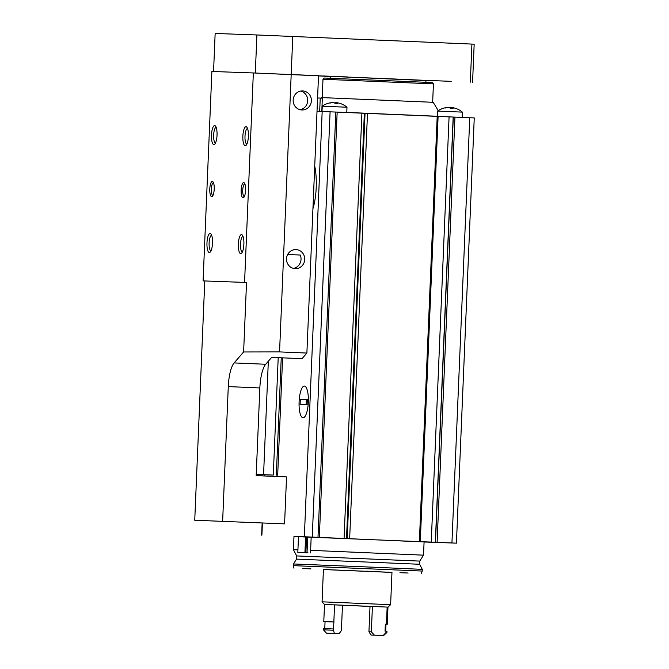 <?xml version="1.0" encoding="UTF-8"?>
<svg xmlns="http://www.w3.org/2000/svg" width="669" height="669" viewBox="0 0 669 669"><rect width="100%" height="100%" fill="white"/><g stroke="black" fill="none" stroke-linecap="round" stroke-linejoin="round"><path stroke-width="1" d="M448.255 107.517L448.263 107.433A20.271 19.393 92.1 0 0 444.785 107.885A20.271 19.393 92.1 0 0 444.525 107.952A19.593 5.695 92.4 0 1 445.412 107.985A20.271 19.393 -87.9 0 1 449.15 107.466A20.271 5.896 92.4 0 1 450.245 108.177A19.593 18.749 -87.9 0 1 453.156 108.303A20.271 5.896 -87.6 0 0 452.06 107.584A20.271 19.393 -87.9 0 1 455.263 108.269A20.271 19.393 -87.9 0 1 455.74 108.42M452.06 107.684A20.271 19.393 92.1 0 0 451.174 107.558A20.271 5.896 -87.6 0 0 450.145 108.085M455.263 108.269A20.329 20.329 0 0 1 462.363 112.116L437.618 111.079L437.392 116.356M332.886 102.616L332.886 102.533A20.271 19.393 92.1 0 0 329.407 102.993A20.271 19.393 92.1 0 0 329.156 103.051A19.593 5.695 92.4 0 1 330.043 103.085A20.271 19.393 -87.9 0 1 333.772 102.566A20.271 5.896 92.4 0 1 334.868 103.285A19.593 18.749 -87.9 0 1 337.786 103.402A20.271 5.896 -87.6 0 0 336.683 102.692A20.271 19.393 -87.9 0 1 339.894 103.369A20.271 19.393 -87.9 0 1 340.362 103.519M336.683 102.783A20.271 19.393 92.1 0 0 335.805 102.658A20.271 5.896 -87.6 0 0 334.776 103.185M339.894 103.369A20.329 20.329 0 0 1 346.994 107.224L322.241 106.187L322.015 111.472M337.159 112.124L453.172 117.042L435.343 542.258L456.434 543.153L424.079 541.982M293.975 536.521L435.343 542.258M317.022 111.297L337.159 112.108L319.339 537.324M453.172 117.042L474.254 117.928L456.434 543.153M314.723 166.146A6.356 1.848 -87.6 0 0 314.781 166.464A31.761 9.232 -87.6 0 1 312.933 208.736M303.049 417.791A15.88 4.616 92.4 0 1 299.26 399.309A15.88 4.616 92.4 0 1 305.758 386.866A15.88 4.616 92.4 0 1 308.325 402.119A15.88 4.616 92.4 0 1 304.47 417.105A15.88 4.616 92.4 0 1 303.049 417.791A15.88 4.616 -87.6 0 0 308.325 402.094A15.88 4.616 -87.6 0 0 304.387 386.063A15.88 4.616 -87.6 0 0 299.102 401.726A15.88 4.616 -87.6 0 0 303.04 417.791M293.975 536.471L298.483 536.555M305.892 552.711L297.822 552.385L307.974 552.811L305.892 552.711L306.553 536.847L424.079 541.932M297.822 552.385L298.483 536.513L305.591 536.806L304.93 552.669M306.553 536.856L305.591 536.822M307.038 552.761L307.707 536.889M424.087 541.831L423.527 555.161L310.617 550.353M297.922 549.851L293.423 549.709L293.984 536.379M376.614 567.345L293.465 563.967L293.39 565.648L422.223 571.05L422.298 569.361L376.614 567.345M391.967 572.421L323.428 569.545M310.968 568.893L302.773 568.558L310.968 568.893M408.123 573.015L399.937 572.681L408.123 573.015M374.314 571.485L366.119 571.159L374.314 571.485M391.975 572.363L323.428 569.495M336.683 102.692L336.658 103.302M335.805 102.658L335.771 103.269M452.06 107.584L452.035 108.202M451.174 107.558L451.149 108.169M438.22 110.669L433.211 102.307L327.651 97.841L321.664 97.632L321.312 98.126M319.673 111.388L320.234 98.084L322.341 98.176L321.789 111.464M317.583 97.967L320.234 98.084M300.314 399.259L300.105 404.335L307.113 404.594L307.33 399.51L300.314 399.259L306.385 399.518L306.176 404.561M307.322 399.552L306.385 399.518M287.653 254.504L300.23 255.031A9.525 9.115 -87.9 0 1 293.432 268.378M244.57 282.393L253.342 72.954L211.872 71.458L203.092 280.896L246.527 282.477L243.616 351.969L279.558 351.902L306.887 353.056L302.028 358.668L271.673 357.38L265.71 364.262A25.405 7.384 -87.6 0 0 259.856 387.945L256.177 475.617L286.541 476.905L284.576 523.869L194.746 520.231L284.576 523.869M262.056 474.681L262.005 475.86M253.342 72.954L318.511 75.714L306.887 353.056M211.68 196.669A7.627 2.216 92.4 0 1 209.865 187.797A7.627 2.216 92.4 0 1 212.985 181.826A7.627 2.216 92.4 0 1 214.214 189.143A7.627 2.216 92.4 0 1 212.366 196.335A7.627 2.216 92.4 0 1 211.68 196.669M243.056 197.798A7.627 2.216 92.4 0 1 241.233 188.926A7.627 2.216 92.4 0 1 244.352 182.955A7.627 2.216 92.4 0 1 245.59 190.28A7.627 2.216 92.4 0 1 243.733 197.472A7.627 2.216 92.4 0 1 243.056 197.798M240.715 253.651A9.525 2.768 92.4 0 1 238.44 242.563A9.525 2.768 92.4 0 1 242.337 235.095A9.525 2.768 92.4 0 1 243.876 244.252A9.525 2.768 92.4 0 1 241.568 253.233A9.525 2.768 92.4 0 1 240.715 253.651M213.863 144.629A9.525 2.768 92.4 0 1 211.588 133.532A9.525 2.768 92.4 0 1 215.485 126.073A9.525 2.768 92.4 0 1 217.032 135.222A9.525 2.768 92.4 0 1 214.716 144.211A9.525 2.768 92.4 0 1 213.863 144.629M209.338 252.514A9.525 2.768 92.4 0 1 207.064 241.425A9.525 2.768 92.4 0 1 210.961 233.966A9.525 2.768 92.4 0 1 212.508 243.115A9.525 2.768 92.4 0 1 210.191 252.104A9.525 2.768 92.4 0 1 209.338 252.514M245.23 145.758A9.525 2.768 92.4 0 1 242.956 134.67A9.525 2.768 92.4 0 1 246.861 127.202A9.525 2.768 92.4 0 1 248.4 136.359A9.525 2.768 92.4 0 1 246.092 145.349A9.525 2.768 92.4 0 1 245.23 145.758M194.746 520.231L204.773 280.963L203.092 280.896M243.616 351.969L234.133 362.924A25.405 7.384 -87.6 0 0 228.28 386.598L222.635 521.243M296.016 249.604A9.525 9.115 92.1 0 0 295.957 249.596A9.525 9.115 92.1 0 0 286.508 258.794A9.525 9.115 92.1 0 0 295.272 268.645A9.525 9.115 92.1 0 0 304.729 259.48A9.525 9.115 92.1 0 0 296.016 249.604M302.664 90.934A9.525 9.115 92.1 0 0 293.156 100.124A9.525 9.115 92.1 0 0 301.92 109.975A9.525 9.115 92.1 0 0 311.378 100.81A9.525 9.115 92.1 0 0 302.664 90.934M213.553 71.516L215.15 33.45L256.904 34.964L255.307 73.038L425.936 80.556M256.904 34.964L474.17 44.179L472.573 82.254M330.737 76.509L318.503 75.915M330.67 78.256L330.745 76.4L392.185 78.892L425.944 80.389L425.869 82.245M451.182 81.35L426.605 80.355L451.182 81.35M347.947 76.968L323.378 75.973L347.947 76.968M425.936 80.531L433.311 80.815L425.936 80.481M246.527 282.477L204.773 280.963M246.886 144.111A7.811 2.266 92.4 0 1 245.005 136.217A7.811 2.266 92.4 0 1 247.547 128.507M210.994 250.867A7.811 2.266 92.4 0 1 209.113 242.972A7.811 2.266 92.4 0 1 211.655 235.262M215.518 142.974A7.811 2.266 92.4 0 1 213.637 135.079A7.811 2.266 92.4 0 1 216.179 127.369M242.362 251.996A7.811 2.266 92.4 0 1 240.489 244.101A7.811 2.266 92.4 0 1 243.031 236.4M244.327 196.586A6.356 1.848 92.4 0 1 244.319 196.586L244.319 196.586A6.356 1.848 92.4 0 1 242.738 190.163A6.356 1.848 92.4 0 1 244.854 183.891A6.356 1.848 92.4 0 1 244.862 183.891M212.951 195.448L212.951 195.448A6.356 1.848 92.4 0 1 212.943 195.448A6.356 1.848 92.4 0 1 211.371 189.026A6.356 1.848 92.4 0 1 213.486 182.754A6.356 1.848 92.4 0 1 213.495 182.754M300.757 91.068A9.525 9.115 -87.9 0 1 300.088 109.716M256.235 474.354L263.569 474.664L268.328 361.243M263.569 474.664L273.287 475.074L278.212 357.656M273.287 475.074L256.227 474.421M322.993 79.251L433.428 83.876L432.207 82.555L324.314 78.039L322.993 79.251L322.224 97.641M342.461 605.269L370.007 606.423M324.766 628.617L325.059 621.652L323.788 621.601L324.507 604.467L322.073 601.816L390.621 604.692L391.975 572.279M324.507 604.467L342.469 605.202L341.399 630.591L339.124 633.668L334.375 633.451L333.497 630.231L334.559 604.843L387.97 607.126L390.621 604.692M386.431 624.21L387.15 607.076L372.416 606.474L370.016 606.382L368.945 631.77L371.345 631.862L374.397 635.165L383.178 635.525L386.08 632.464L386.908 632.506L386.958 631.243L385.051 631.151L385.344 624.169L387.251 624.261L385.344 624.169M372.416 606.474L371.345 631.862M323.788 621.601L333.839 621.978M325.059 621.652L334.199 621.994M386.138 631.193L386.08 632.464M383.178 635.525L370.961 635.04L368.945 631.77M339.124 633.668L326.48 633.158L323.445 629.847L323.495 628.584L333.547 628.96M323.445 629.847L333.497 630.231M326.48 633.158L334.375 633.451M373.628 634.321L374.397 635.165L370.961 635.04M335.813 112.049L317.992 537.266M330.093 111.807L312.264 537.023M361.896 113.17L344.075 538.394M364.346 113.27L346.517 538.495M365.04 113.295L347.211 538.512M367.482 113.387L349.661 538.612M437.2 116.347L419.379 541.572M449.075 116.874L431.254 542.091M453.306 117.033L435.486 542.258M454.945 117.1L437.116 542.325M469.755 117.736L451.935 542.952M264.439 474.781L264.389 475.968M262.415 523.066L261.905 535.167M322.174 111.48L304.353 536.697M296.676 555.931L296.543 559.108L419.63 564.268L419.764 561.09L296.676 555.931L293.423 549.709M437.392 116.272L346.776 112.417M279.558 351.902L292.779 36.477M228.28 386.598L259.856 387.945M234.133 362.924L265.71 364.262M471.921 44.079L470.324 82.153M276.322 475.207L281.248 357.781M444.785 107.885A20.329 20.329 0 0 0 437.618 111.079M329.407 102.993A20.329 20.329 0 0 0 322.241 106.187M438.103 116.389L420.283 541.614M264.163 474.764L264.113 475.952M262.139 523.058L261.629 535.158M310.516 552.912L311.177 537.048M419.764 561.09L423.527 555.161M296.543 559.108L293.465 563.967M419.63 564.268L422.298 569.361M421.437 573.559L422.223 571.05M293.967 568.215L293.39 565.648M462.363 112.116L462.145 117.41M346.994 107.224L346.768 112.534M277.677 475.266L282.594 357.84M433.428 83.884L432.659 102.273M322.073 601.816L323.428 569.411M387.251 624.261L387.97 607.126M385.695 631.176L385.988 624.202M383.605 635.55L386.908 632.506"/></g></svg>
